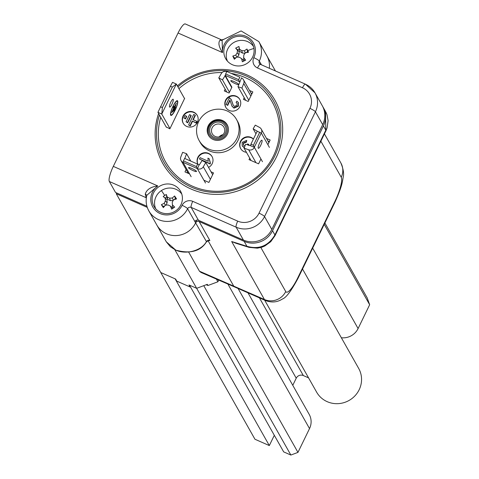 <?xml version="1.0" encoding="UTF-8"?>
<svg xmlns="http://www.w3.org/2000/svg" width="479" height="479" viewBox="0 0 479 479"><rect width="100%" height="100%" fill="white"/><g stroke="black" fill="none" stroke-linecap="round" stroke-linejoin="round"><path stroke-width="0.72" d="M186.463 116.193L185.026 115.559L183.87 117.942L185.307 118.576L186.463 116.193L186.684 116.577L185.529 118.96L185.307 118.576M183.87 117.942L185.529 118.96M190.971 115.283L189.534 114.655L186.068 121.798L187.499 122.432L190.971 115.283L191.187 115.673L187.72 122.816L187.499 122.432M186.068 121.798L187.72 122.816M196.761 121.301L192.935 119.618L195.133 115.092L193.696 114.463L188.606 124.941L190.043 125.57L192.241 121.049L196.067 122.732L196.761 121.301L196.977 121.69L196.288 123.121L196.067 122.732M192.241 121.049L196.288 123.121M190.043 125.57L190.259 125.959L192.456 121.432M188.606 124.941L190.259 125.959M195.133 115.092L195.348 115.481L193.265 119.768M166.159 126.911L169.871 128.833L184.672 98.351L184.337 98.201M159.435 115.008A62.767 60.336 -29.5 0 0 191.63 187.259A62.767 60.336 -29.5 0 0 274.683 156.172A62.767 60.336 -29.5 0 0 245.751 75.802A62.767 60.336 -29.5 0 0 177.943 86.879M160.722 117.289A61.156 58.791 -29.5 0 0 192.54 186.217A61.156 58.791 -29.5 0 0 273.467 155.926A61.156 58.791 -29.5 0 0 245.272 77.616A61.156 58.791 -29.5 0 0 231.357 73.431M158.609 113.553A64.378 61.887 -29.5 0 0 191.151 189.073A64.378 61.887 -29.5 0 0 276.335 157.19A64.378 61.887 -29.5 0 0 246.661 74.76A64.378 61.887 -29.5 0 0 177.38 85.885M244.386 147.454L242.212 145.85L242.182 142.341L246.733 140.383L246.218 141.79L243.374 142.922L243.38 144.969L244.931 146.065M250.978 144.071L251.535 142.928M247.356 144.856L247.661 143.874L248.805 144.55L248.499 145.257M246.733 140.383L246.434 142.173L243.589 143.311L243.494 145.149M246.218 141.79L246.434 142.173M243.374 142.922L243.589 143.311M248.805 144.55L248.817 145.365M248.697 144.736L248.918 145.125M244.272 147.736L242.326 146.035M243.805 147.251L244.021 147.634M209.958 163.632L199.426 158.998L200.078 157.657L208.287 161.267L207.904 158.166L209.149 158.711L210.377 162.77L210.173 164.016L199.426 158.998M209.149 158.711L210.107 162.399M210.377 162.77L210.173 164.016M229.908 100.015L227.423 105.141L226.07 104.548L229.399 97.692L231.213 99.458L233.231 105.266L234.399 106.416L237.027 105.254L237.087 103.266L236.105 102.44L236.889 101.153L238.362 102.524L238.231 105.823L233.758 107.763L231.962 106.063L229.908 100.015M227.423 105.141L226.07 104.548M231.315 99.656L233.339 105.452M232.093 101.985L232.315 102.368M237.183 103.476L236.105 102.44M238.458 102.722L238.446 106.206L233.974 108.152L232.07 106.248M238.231 105.823L238.446 106.206M233.758 107.763L233.974 108.152M230.118 100.416L227.639 105.524M239.895 99.572A8.047 7.736 -29.5 0 0 236.47 96.578A8.047 7.736 -29.5 0 0 227.315 98.446A8.047 7.736 -29.5 0 0 225.89 107.488M229.315 110.481A8.047 7.736 -29.5 0 0 238.554 108.535A8.047 7.736 -29.5 0 0 239.793 99.381A8.047 7.736 -29.5 0 0 236.255 96.195A8.047 7.736 -29.5 0 0 227.016 98.141A8.047 7.736 -29.5 0 0 225.777 107.296A8.047 7.736 -29.5 0 0 229.315 110.481M186.726 126.426A8.047 7.736 -29.5 0 0 195.965 124.474A8.047 7.736 -29.5 0 0 197.198 115.319A8.047 7.736 -29.5 0 0 193.66 112.134A8.047 7.736 -29.5 0 0 184.421 114.08A8.047 7.736 -29.5 0 0 183.188 123.235A8.047 7.736 -29.5 0 0 186.726 126.426M197.306 115.517A8.047 7.736 -29.5 0 0 193.881 112.523A8.047 7.736 -29.5 0 0 184.72 114.385A8.047 7.736 -29.5 0 0 183.301 123.426M212.143 156.735A8.047 7.736 -29.5 0 0 208.718 153.735A8.047 7.736 -29.5 0 0 199.731 155.43A8.047 7.736 -29.5 0 0 197.929 164.225M208.539 167.393A8.047 7.736 -29.5 0 0 212.035 156.537A8.047 7.736 -29.5 0 0 208.497 153.352A8.047 7.736 -29.5 0 0 199.36 155.196A8.047 7.736 -29.5 0 0 197.893 164.207M252.068 93.525L250.99 93.052M225.154 89.148L224.292 90.926L229.076 93.034L231.908 87.202L225.292 75.484L222.466 79.855L218.789 77.879L226.777 92.022M244.218 97.728L243.434 99.351L248.218 101.458L252.846 91.932L249.535 90.477M187.576 172.111L187.199 172.883M203.946 180.254L208.898 182.433L213.526 172.907L211.035 171.811M186.121 169.536L184.972 171.901L189.588 173.931M269.378 141.61L267.971 140.994M249.733 158.154L249.02 159.621L258.588 163.836L260.941 158.986M267.881 144.694L270.156 140.018L266.516 138.419M253.373 139.138A8.047 7.736 -29.5 0 0 251.307 137.796A8.047 7.736 -29.5 0 0 242.152 139.658A8.047 7.736 -29.5 0 0 240.727 148.706M253.433 139.018A8.047 7.736 -29.5 0 0 251.092 137.407A8.047 7.736 -29.5 0 0 241.853 139.359A8.047 7.736 -29.5 0 0 240.614 148.514A8.047 7.736 -29.5 0 0 244.152 151.699A8.047 7.736 -29.5 0 0 246.428 152.316M213.191 139.515A10.73 10.316 -29.5 0 0 225.507 136.916A10.73 10.316 -29.5 0 0 227.16 124.708A10.73 10.316 -29.5 0 0 222.442 120.457A10.73 10.316 -29.5 0 0 210.125 123.055A10.73 10.316 -29.5 0 0 208.473 135.264A10.73 10.316 -29.5 0 0 213.191 139.515M227.07 110.93A21.459 20.627 -29.5 0 0 202.431 116.128A21.459 20.627 -29.5 0 0 199.132 140.539A21.459 20.627 -29.5 0 0 208.563 149.041A21.459 20.627 -29.5 0 0 233.201 143.844A21.459 20.627 -29.5 0 0 236.5 119.427A21.459 20.627 -29.5 0 0 227.07 110.93M199.132 140.539L200.222 142.473A21.459 20.627 -29.5 0 0 209.658 150.969A21.459 20.627 -29.5 0 0 234.291 145.778A21.459 20.627 -29.5 0 0 237.59 121.361L236.5 119.427M275.431 70.964L266.845 55.768A21.998 21.142 150.5 0 1 269.348 68.287A21.998 21.142 -29.5 0 0 266.845 55.768L258.84 41.607A21.998 21.142 150.5 0 1 259.313 61.061A5.365 0.862 -154.1 0 0 253.798 57.666A16.633 15.987 -29.5 0 0 242.2 35.206A16.633 15.987 -29.5 0 0 222.513 52.57C218.801 46.822 217.975 42.691 220.035 40.17L221.861 40.044M196.582 220.16L195.618 222.879A21.998 21.142 150.5 0 1 166.512 233.776A21.998 21.142 150.5 0 1 156.843 225.064A21.998 21.142 -29.5 0 0 166.512 233.776A21.998 21.142 -29.5 0 0 195.618 222.879A2.682 2.581 150.5 0 1 199.162 221.549L244.152 241.35A21.459 20.627 -29.5 0 0 272.545 230.722L323.427 125.935A21.459 20.627 -29.5 0 0 322.966 106.955A21.459 20.627 -29.5 0 0 322.595 106.314M146.287 198.198L145.257 194.163A2.682 1.928 179.1 0 1 146.742 195.654M145.257 194.163C146.586 189.582 150.747 186.834 157.753 185.936L146.831 195.282C145.484 200.779 146.155 205.988 148.843 210.904A21.998 21.142 150.5 0 0 158.507 219.61A21.998 21.142 150.5 0 0 187.612 208.718A5.365 0.862 -154.1 0 0 182.098 205.323A8.047 7.736 150.5 0 1 192.75 201.342L237.734 221.136A16.094 15.472 -29.5 0 0 259.031 213.167L309.913 108.38A16.094 15.472 -29.5 0 0 302.494 87.771L257.51 67.97A8.047 7.736 150.5 0 1 253.798 57.666M222.903 39.38L222.112 40.104L222.513 52.57L178.068 33.009A13.412 3 -66.2 0 1 185.289 23.95L222.274 40.14M222.058 40.182A2.682 2.359 67 0 1 221.903 40.254L221.903 40.254A2.682 2.359 67 0 1 220.035 40.17M146.921 206.263L115.523 192.444L109.344 181.499A13.412 3 -66.2 0 1 113.307 166.375L157.753 185.936A16.633 15.987 -29.5 0 0 160.094 213.562A16.633 15.987 -29.5 0 0 182.098 205.323M302.494 87.771A5.365 1.203 113.8 0 1 305.38 84.148A5.365 1.203 113.8 0 1 305.536 84.292A21.459 20.627 150.5 0 1 314.966 92.788A21.459 20.627 150.5 0 1 315.427 111.775L264.546 216.562A21.459 20.627 150.5 0 1 236.147 227.19L191.163 207.389L198.438 220.262A2.682 2.581 -29.5 0 0 194.887 221.591L187.612 208.718A2.682 2.581 -29.5 0 1 191.163 207.389A5.365 1.203 -66.2 0 1 192.75 201.342M160.675 212.371A15.292 14.699 -29.5 0 0 178.23 208.67A15.292 14.699 -29.5 0 0 180.577 191.271A15.292 14.699 -29.5 0 0 173.859 185.217A15.292 14.699 -29.5 0 0 156.304 188.918A15.292 14.699 -29.5 0 0 153.951 206.317A15.292 14.699 -29.5 0 0 160.675 212.371M232.375 64.713A15.292 14.699 -29.5 0 0 249.924 61.013A15.292 14.699 -29.5 0 0 252.277 43.619A15.292 14.699 -29.5 0 0 245.553 37.56A15.292 14.699 -29.5 0 0 228.004 41.26A15.292 14.699 -29.5 0 0 225.651 58.66A15.292 14.699 -29.5 0 0 232.375 64.713M178.068 33.009L113.307 166.375M198.438 220.262L243.422 240.063A21.459 20.627 -29.5 0 0 271.815 229.435L322.702 124.648A21.459 20.627 -29.5 0 0 322.241 105.667L314.966 92.788L305.38 84.148L260.396 64.348A5.365 1.203 113.8 0 0 257.51 67.97M222.124 72.557A61.156 58.791 -29.5 0 0 178.936 88.645M217.286 122.091A8.317 7.993 150.5 0 1 226.106 129.252A8.317 7.993 150.5 0 1 218.496 138.138A8.317 7.993 150.5 0 1 209.67 130.977A8.317 7.993 150.5 0 1 217.286 122.091M218.592 136.976A6.706 6.449 -29.5 0 0 223.944 127.204A6.706 6.449 -29.5 0 0 217.622 124.025A6.706 6.449 -29.5 0 0 212.269 133.797A6.706 6.449 -29.5 0 0 218.592 136.976M217.197 120.948A9.496 9.125 -29.5 0 0 208.509 131.102A9.496 9.125 -29.5 0 0 218.58 139.281A9.496 9.125 -29.5 0 0 227.274 129.126A9.496 9.125 -29.5 0 0 217.197 120.948M210.994 138.197A10.568 10.161 150.5 0 1 208.832 135.569A10.568 10.161 150.5 0 1 217.268 120.169A10.568 10.161 150.5 0 1 227.238 125.175A10.568 10.161 150.5 0 1 228.369 128.378M223.07 134.659A6.706 6.449 -29.5 0 0 219.107 136.898M184.631 158.411L199.138 164.758L184.631 158.411L183.433 160.878L196.426 166.596L197.288 168.566L183.08 162.315L183.433 160.878M190.744 161.064L186.594 153.717L182.637 152.334L180.84 156.884A4.562 4.383 -29.5 0 0 183.08 162.411L183.08 162.315M186.594 153.717L184.798 158.465M199.138 164.758L197.438 168.728A4.562 4.383 -29.5 0 0 203.306 166.776L205.784 162.519L212.658 174.685M199.288 164.92L202.114 160.549L205.784 162.519M188.564 167.824A4.425 0.713 25.9 0 1 188.534 167.626A4.425 0.713 25.9 0 1 192.366 168.704A4.425 0.713 25.9 0 1 196.462 171.296A4.425 0.713 25.9 0 1 196.492 171.494A4.425 0.713 25.9 0 1 192.66 170.416A4.425 0.713 25.9 0 1 188.564 167.824M197.623 164.129L196.426 166.596M197.288 168.566L205.509 183.02M259.684 132.342L257.205 131.252L250.924 144.179L250.571 145.724L254.403 147.406L253.403 145.275L259.684 132.342L261.229 133.066L254.367 147.203M250.571 145.724L245.649 144.251L244.092 148.185L248.685 149.789A4.562 4.383 -29.5 0 0 254.403 147.406L262.474 161.698M251.068 160.525L244.092 148.185M261.229 133.066L261.342 133.12A4.562 4.383 -29.5 0 0 259.546 127.426L255.283 125.139L253.146 128.809L255.966 133.803M257.528 131.396L253.146 128.809M258.217 148.185A4.425 0.988 -66.2 0 1 259.373 143.52A4.425 0.988 -66.2 0 1 261.911 140.203A4.425 0.988 -66.2 0 1 262.037 140.323A4.425 0.988 -66.2 0 1 260.881 144.987A4.425 0.988 -66.2 0 1 258.343 148.304A4.425 0.988 -66.2 0 1 258.217 148.185M250.924 144.179L253.403 145.275M238.638 79.67L239.5 81.64L225.292 75.389L225.645 73.952L238.638 79.67L239.835 77.203L226.842 71.485L239.835 77.203M245.703 100.35L237.979 86.681L241.937 88.07L243.739 83.514A4.562 4.383 -29.5 0 0 241.494 77.993L241.35 77.832M237.979 86.681L241.494 77.993M248.811 100.237L241.937 88.07M243.5 79.795L251.577 94.088A4.562 4.383 150.5 0 1 251.691 94.309M226.812 71.545A4.562 4.383 -29.5 0 0 221.268 73.628L218.789 77.879M222.466 79.855L229.459 92.237M238.668 84.37A4.425 0.713 -154.1 0 0 234.578 81.777A4.425 0.713 -154.1 0 0 230.74 80.7A4.425 0.713 -154.1 0 0 230.776 80.897A4.425 0.713 -154.1 0 0 234.866 83.49A4.425 0.713 -154.1 0 0 238.704 84.567A4.425 0.713 -154.1 0 0 238.668 84.37M225.645 73.952L226.842 71.485M239.793 82.065L239.5 81.64M184.559 98.59L176.338 84.041L161.764 114.05L157.938 112.361L170.428 86.25L172.512 82.352L176.338 84.041L172.338 87.094L162.393 107.577L161.764 114.05L169.985 128.594M173.835 111.056L175.542 106.991L173.835 111.056M172.781 111.841L175.871 104.913L172.781 111.841M173.494 107.787L173.865 107.015M174.122 107.128L173.578 106.164L173.111 107.116L173.655 108.08L171.722 112.625L176.35 103.099L174.122 107.128L173.41 106.506M175.164 109.859A7.508 1.682 113.8 0 0 177.17 101.183A7.508 1.682 113.8 0 0 173.123 106.254A7.508 1.682 113.8 0 0 171.117 114.93A7.508 1.682 113.8 0 0 175.164 109.859M170.524 114.643A7.508 1.682 113.8 0 0 170.638 114.721L171.117 114.93M177.17 101.183L176.691 100.973A7.508 1.682 113.8 0 0 176.553 100.937M177.284 101.261A8.047 1.802 113.8 0 0 177.11 100.662M170.698 115.235A8.047 1.802 113.8 0 0 171.254 114.966M175.236 109.984A8.047 1.802 113.8 0 0 177.386 100.692A8.047 1.802 113.8 0 0 173.051 106.122A8.047 1.802 113.8 0 0 170.901 115.421A8.047 1.802 113.8 0 0 175.236 109.984M171.961 104.194A4.293 0.958 113.8 0 0 173.111 99.237A4.293 0.958 113.8 0 0 170.799 102.135A4.293 0.958 113.8 0 0 169.65 107.092A4.293 0.958 113.8 0 0 171.961 104.194M157.938 112.361L166.375 127.294M170.428 86.25L172.338 87.094M160.483 106.733L162.393 107.577M246.308 52.618L247.583 51.552L247.96 52.313M237.35 57.115L238.931 54.828L239.189 51.744L237.536 49.828L239.326 48.936L239.835 51.421L242.434 53.085L245.068 53.211M234.938 58.719L234.584 58.007L236.087 57.666M243.464 61.24L243.182 59.869L241.566 58.624A26.674 4.844 75.5 0 0 242.368 61.791A26.315 4.556 -26.3 0 1 245.667 60.15A26.674 4.06 -128.3 0 0 243.631 57.6A26.818 1.329 -85.9 0 1 243.841 54.947A26.818 3.868 -56.4 0 1 245.362 52.804L244.38 50.81A26.818 8.85 -174.3 0 0 241.709 50.612A26.818 6.011 -143.9 0 0 239.542 49.277A26.674 0.515 -101.3 0 0 238.955 46.493A26.315 9.849 153.9 0 0 235.656 48.134A26.674 1.299 48.4 0 0 237.476 50.307A26.818 6.718 91.2 0 0 237.207 52.846A26.818 9.257 122 0 0 235.746 55.103A26.674 9.664 168.9 0 0 232.794 56.073A26.315 3.042 61.9 0 0 233.56 57.654A26.315 3.042 61.9 0 0 234.357 59.252A26.674 4.503 -40.4 0 1 236.728 57.097A26.818 3.461 3.8 0 1 239.338 57.187A26.818 0.623 33.1 0 1 241.566 58.624M243.631 57.6L243.835 59.546L244.745 60.599M242.434 53.085L241.709 50.612M239.835 51.421L239.542 49.277M239.326 48.936L238.955 46.493M237.536 49.828L235.656 48.134M239.189 51.744L237.476 50.307M238.931 54.828L237.207 52.846M236.943 57.103L235.746 55.103M234.584 58.007L232.794 56.073M245.362 52.804A26.674 4.305 -12.1 0 1 248.529 52.211A26.315 2.245 -114.8 0 0 247.745 50.606A26.315 2.245 -114.8 0 0 246.966 49.032A26.674 9.861 138.9 0 0 244.38 50.81M247.583 51.552L246.966 49.032M253.487 46.433A15.023 14.442 -29.5 0 0 234.746 41.984A15.023 14.442 -29.5 0 0 227.441 61.144M165.926 205.138L167.135 202.809L166.997 199.731L165.111 198.043L166.782 196.941L167.608 199.33L170.404 200.665L173.194 200.45M163.692 207.203L163.213 206.485L164.8 205.916M172.47 208.593L172.015 207.269L170.458 206.102A26.674 3.952 68.5 0 0 171.644 209.149A26.315 4.55 -33.5 0 1 173.176 208.126A26.315 4.55 -33.5 0 1 174.721 207.126A26.674 4.946 -135.3 0 0 172.386 204.832A26.818 0.527 -92.9 0 1 172.266 202.186A26.818 3.401 -63.6 0 1 173.5 199.887A26.674 4.521 -19.4 0 1 176.559 198.929A26.315 3.149 -121.7 0 0 174.596 195.977A26.674 9.634 131.2 0 0 172.266 198.037A26.818 9.305 178.2 0 0 169.584 198.162A26.818 6.808 -151 0 0 167.255 197.114A26.674 1.407 -108.2 0 0 166.285 194.456A26.315 9.837 146.2 0 0 164.734 195.444A26.315 9.837 146.2 0 0 163.207 196.48A26.674 0.413 41.6 0 0 165.321 198.384A26.818 5.916 84.1 0 0 165.387 200.923A26.818 8.79 114.5 0 0 164.213 203.336A26.674 9.879 161.3 0 0 161.369 204.677A26.315 2.138 55 0 0 163.333 207.623A26.674 4.275 -47.7 0 1 165.441 205.18L164.213 203.336M172.386 204.832L172.626 206.868L173.667 207.802M174.296 199.629L175.338 198.51L175.775 199.162M167.135 202.809L165.387 200.923M166.997 199.731L165.321 198.384M163.213 206.485L161.369 204.677M165.441 205.18A26.818 3.916 -3.3 0 1 168.063 204.946A26.818 1.419 26.2 0 1 170.458 206.102M175.338 198.51L174.596 195.977M173.38 200.102L172.266 198.037M170.404 200.665L169.584 198.162M167.608 199.33L167.255 197.114M166.782 196.941L166.285 194.456M165.111 198.043L163.207 196.48M181.786 194.091A15.023 14.442 -29.5 0 0 161.411 190.582A15.023 14.442 -29.5 0 0 155.741 208.802M199.162 221.549L209.88 240.524L208.072 240.697L233.65 285.969L234.722 286.999L201.012 272.449L199.462 271.21L264.426 299.513A16.094 15.472 -29.5 0 0 285.724 291.537A21.459 4.802 -66.2 0 0 297.884 277.64A16.094 2.587 25.9 0 1 298.004 278.347C291.244 290.933 286.047 297.824 282.4 299.022C277.275 302.327 271.641 302.836 265.486 300.543L234.71 286.993M206.461 241.614L194.887 221.591M209.88 240.524A2.682 2.581 -29.5 0 0 206.335 241.847C200.869 251.253 185.427 254.708 175.715 250.068A2.682 0.599 113.8 0 0 175.793 250.14A2.682 0.599 113.8 0 0 175.901 250.146M166.321 241.835L175.715 250.068M240.033 244.547L231.668 241.53L236.189 243.35M236.189 243.344L249.092 247.374A16.094 10.855 -72.7 0 1 246.948 246.302C259.067 249.721 268.396 245.931 274.922 234.932L325.804 130.138L325.522 111.469L322.966 106.955M190.337 286.67L190.169 287.011L176.769 281.113L175.607 279.053L160.77 272.527L116.253 193.732L147.263 207.383M190.169 287.011L189.007 284.951L196.659 288.322L174.835 249.691M218.717 280.095L217.903 281.778L207.964 285.496L206.239 284.736M188.666 252.098L199.462 271.21M207.964 285.496L207.311 284.334L196.659 288.322L203.761 285.664L297.962 452.392L309.524 428.579A16.094 15.472 -29.5 0 0 309.177 414.341L238.063 288.472M217.903 281.778L216.382 279.083M116.642 192.935L116.253 193.732M269.324 445.572L254.966 439.255L160.77 272.527L175.128 278.844L269.324 445.572L274.311 435.303M290.861 455.05L283.682 451.889L189.486 285.161L196.659 288.322L290.861 455.05L297.962 452.392M341.353 337.749A16.094 15.472 -29.5 0 0 358.094 328.552L369.656 304.734L367.183 297.866L324.882 222.992M264.671 300.183L316.619 392.127A24.142 23.208 -29.5 0 0 327.229 401.683A24.142 23.208 -29.5 0 0 354.945 395.84A24.142 23.208 -29.5 0 0 358.657 368.375L302.53 269.03M292.777 385.314L296.226 378.212A5.365 5.155 150.5 0 1 303.327 375.554L308.554 377.859M369.656 304.734L324.229 224.334M109.344 181.499L145.957 197.617A2.682 2.581 150.5 0 1 146.334 197.821M243.422 240.063L236.147 227.19A5.365 1.203 -66.2 0 1 237.734 221.136M271.815 229.435L264.546 216.562A5.365 0.862 -154.1 0 0 259.031 213.167M322.702 124.648L315.427 111.775A5.365 0.862 -154.1 0 0 309.913 108.38M260.546 64.497A5.365 1.203 113.8 0 0 260.396 64.348L259.373 63.432A2.682 2.581 -29.5 0 0 260.229 64.33M261.426 64.803L259.313 61.061A2.682 2.581 -29.5 0 0 259.373 63.432M183.08 162.411L191.151 176.703M203.306 166.776L210.401 179.338M248.685 149.789L255.972 162.68M261.342 133.12L269.414 147.406M243.739 83.514L250.834 96.075M224.944 75.598L231.716 87.591M253.948 48.445A26.824 7.383 153.8 0 0 247.745 50.606M161.411 190.582A26.824 0.521 56.7 0 1 164.734 195.444M341.228 177.224A16.094 15.472 -29.5 0 0 340.886 162.992C343.401 169.153 344.156 173.907 343.162 177.254C342.359 182.128 342.132 186.283 335.007 202.138A16.094 2.587 -154.1 0 0 334.887 201.425A21.459 4.802 -66.2 0 0 341.228 177.224L320.888 141.221M244.152 241.35L246.948 246.302L231.668 241.53L264.426 299.513A37.554 8.406 113.8 0 0 265.486 300.543M249.092 247.374L257.421 248.176L262.043 247.152L264.833 245.984L270.731 241.709L275.042 235.644A16.094 2.587 -154.1 0 0 274.922 234.932L272.545 230.722M275.042 235.644L325.924 130.851A16.094 2.587 -154.1 0 0 325.804 130.138L323.427 125.935M297.884 277.64L334.887 201.425M260.851 247.517L285.724 291.537M309.524 428.579L227.86 284.041M296.226 378.212L247.99 292.843M303.327 375.554L259.438 297.878M358.094 328.552L312.667 248.146M242.428 146.233L242.212 145.85M231.429 99.848L231.213 99.458M238.578 102.913L238.362 102.524M232.177 106.446L231.962 106.063M258.84 41.607L241.111 30.931L221.903 40.254M207.688 240.506L208.383 240.674L206.503 241.781C200.593 251.301 190.361 254.092 175.793 250.14L170.428 246.799L166.333 241.859L148.843 210.904M208.832 135.569L209.491 136.737M227.238 125.175L227.89 126.336M188.283 173.356L181.074 160.603M261.241 129.085L268.893 142.622M325.882 112.146L326.971 114.661L328.103 120.666L327.085 127.953L325.924 130.851M335.007 202.138L298.004 278.347M324.445 133.898L340.886 162.992"/></g></svg>
